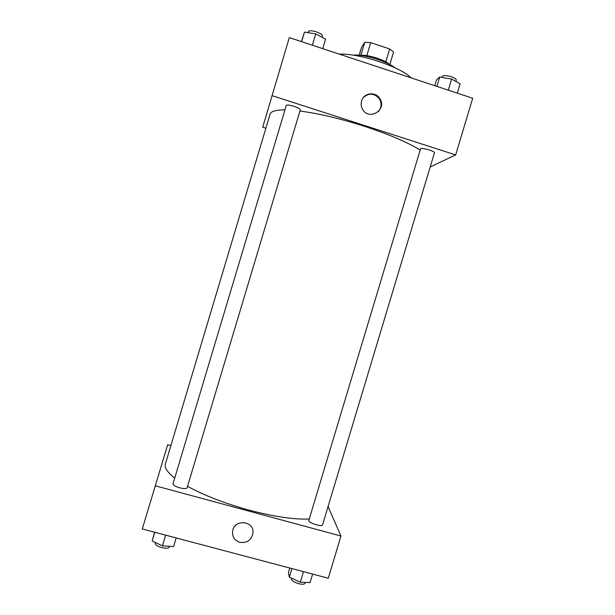 <?xml version="1.0" encoding="UTF-8"?>
<svg xmlns="http://www.w3.org/2000/svg" width="615" height="615" viewBox="0 0 615 615"><rect width="100%" height="100%" fill="white"/><g stroke="black" fill="none" stroke-linecap="round" stroke-linejoin="round"><path stroke-width="0.92" d="M359.152 55.273L361.52 47.393L364.757 42.327L370.714 42.627L389.649 48.939L393.615 51.944L389.833 64.544M360.897 55.204L364.757 42.327M385.759 61.884L389.649 48.939M366.817 55.627L370.714 42.627M359.475 55.304C366.617 54.205 383.914 59.401 389.272 64.244M352.979 55.142C363.457 54.082 386.62 61.031 394.784 67.681M339.349 54.151C359.252 53.105 400.865 66.95 411.066 77.867M380.962 102.89L381.369 102.966M265.872 128.212L262.705 127.205L289.319 37.6L472.712 98.254L455.654 154.926L430.208 166.934M361.597 100.952C363.634 92.934 375.296 91.258 379.639 98.339C387.996 110 367.962 121.678 362.174 108.494C361.059 106.041 360.867 103.528 361.597 100.952M271.961 95.625L455.654 154.926M378.233 111.784C381.631 107.725 381.984 103.366 379.294 98.708C374.312 93.142 369.015 92.734 363.411 97.493M434.451 152.828C435.335 151.182 420.683 147.07 420.522 148.915L308.815 520.498C307.769 522.642 322.199 527.339 322.529 524.956L434.451 152.828M293.909 106.287C289.527 104.981 286.99 104.688 286.29 105.411L172.969 483.944C173.069 485.197 175.306 486.48 179.665 487.795C183.893 488.825 186.36 488.848 187.075 487.88L300.297 109.847C300.166 108.893 298.029 107.71 293.909 106.287M420.183 150.052C407.468 142.242 388.826 134.301 364.249 126.221C340.157 118.564 318.724 113.506 299.943 111.031M284.945 109.901C275.881 109.908 270.923 111.315 270.093 114.121L165.381 463.994C164.29 467.646 167.403 472.343 174.714 478.101M309.26 519.014C294.055 519.66 273.983 516.692 249.037 510.127C224.759 503.401 204.257 495.467 187.537 486.334M155.211 485.773L340.964 536.034L328.264 578.231L142.288 528.962L167.687 444.737L170.878 445.621M340.964 536.034L328.064 506.568M239.812 542.322C234.676 540.524 232.262 536.91 232.562 531.483C233.777 518.706 254.687 520.521 252.942 533.213C251.32 540.201 246.946 543.237 239.812 542.322C246.946 543.237 251.32 540.201 252.942 533.213C254.687 520.521 233.777 518.706 232.562 531.483C232.262 536.91 234.676 540.524 239.812 542.322M289.796 568.037L288.404 572.65L289.373 577.147L300.297 582.197L310.052 582.605L312.62 574.087M289.373 577.147L291.94 568.606M300.297 582.197L303.464 571.658M305.255 582.405L304.979 583.32C304.379 584.404 302.311 584.534 298.775 583.697C293.939 582.19 291.441 580.545 291.295 578.777L291.487 578.131M154.596 532.221L152.166 540.954L162.429 545.866L173.553 546.597L176.151 537.933M152.166 540.954L154.765 532.267M162.429 545.866L165.635 535.15M169.563 546.335L169.317 547.158C168.518 548.434 165.996 548.588 161.753 547.619C157.394 546.305 155.211 544.867 155.195 543.306L155.426 542.515M434.782 85.708L436.573 79.75L439.717 77.029L451.602 79.051L460.097 83.794L457.283 93.149M436.896 86.408L439.717 77.029M448.258 90.167L451.602 79.051M455.915 81.464L456.299 80.188C456.353 79.104 454.662 77.944 451.226 76.721C446.336 75.299 443.369 75.191 442.331 76.383L442.016 77.421M301.458 41.612L304.479 32.126L315.733 33.91L325.566 39.129L322.714 48.647M301.627 41.674L304.479 32.126M312.351 45.218L315.733 33.91M322.045 37.254L322.398 36.054C322.375 34.724 320.315 33.31 316.21 31.819C311.828 30.512 309.23 30.412 308.407 31.526L308.061 32.695"/></g></svg>
